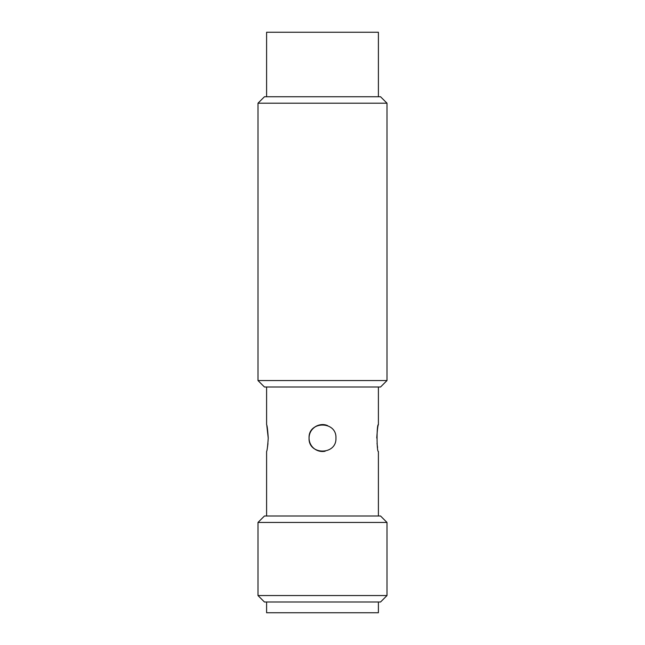 <?xml version="1.0" encoding="UTF-8"?>
<svg xmlns="http://www.w3.org/2000/svg" width="645" height="645" viewBox="0 0 645 645"><rect width="100%" height="100%" fill="white"/><g stroke="black" fill="none" stroke-linecap="round" stroke-linejoin="round"><path stroke-width="0.97" d="M327.652 425.652L327.652 425.652C319.243 421.782 308.697 428.852 309.06 438.06M310.084 443.196C311.543 446.598 313.978 449.025 317.396 450.492M266.603 387L266.603 424.628C267.143 425.426 267.691 429.901 268.239 438.06C267.683 446.235 267.143 450.71 266.603 451.5L266.603 516M267.481 447.187L267.965 443.558M268.239 438.245L266.82 425.563M387 103.2L258 103.2L258 380.55L387 380.55L387 103.2L380.55 96.75L264.45 96.75L258 103.2M387 380.55L380.55 387L264.45 387L258 380.55M266.603 96.75L266.603 32.25L378.397 32.25L378.397 96.75M377.019 443.381L377.583 447.525M378.397 516L378.397 451.5C376.624 452.322 376.624 423.805 378.397 424.628C377.865 425.41 377.317 429.893 376.761 438.06M335.94 438.06C336.771 455.418 308.221 455.378 309.06 438.06C308.229 420.742 336.763 420.717 335.94 438.06M380.55 516L264.45 516L258 522.45L387 522.45L380.55 516M325.12 451.242A13.44 13.44 0 0 1 309.326 440.688A13.44 13.44 0 0 1 319.864 424.886M258 595.553L387 595.553L380.55 602.003L264.45 602.003L258 595.553L258 522.45M266.603 602.003L266.603 612.75L378.397 612.75L378.397 602.003M378.397 424.628L378.397 387M387 595.553L387 522.45"/></g></svg>
